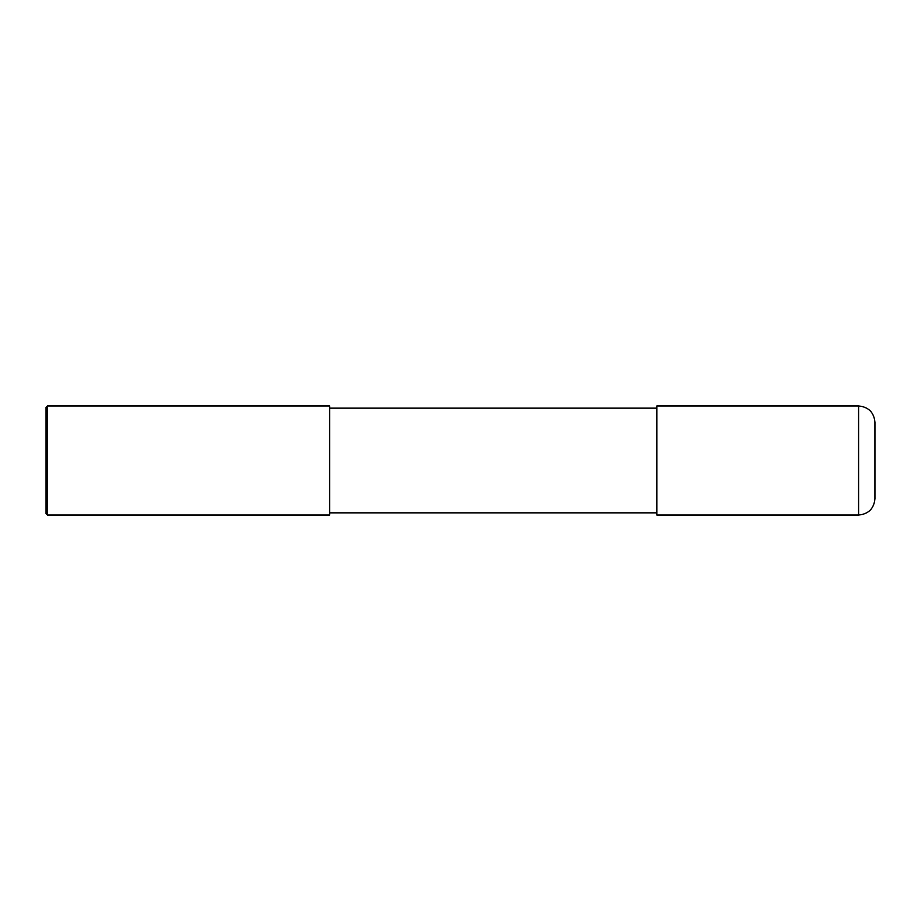 <?xml version="1.0" encoding="UTF-8"?>
<svg xmlns="http://www.w3.org/2000/svg" width="921" height="921" viewBox="0 0 921 921"><rect width="100%" height="100%" fill="white"/><g stroke="black" fill="none" stroke-linecap="round" stroke-linejoin="round"><path stroke-width="1.38" d="M874.95 460.5L874.95 498.675C873.983 508.611 868.526 514.068 858.591 515.035L858.591 405.965C868.526 406.932 873.983 412.389 874.95 422.325L874.95 460.5M858.591 405.965L656.823 405.965L656.823 515.035L858.591 515.035M329.626 460.5L329.626 515.035L47.408 515.035L47.408 405.965L329.626 405.965L329.626 460.5M47.408 405.965L46.05 407.335L46.05 513.665L47.408 515.035M329.626 512.847L656.823 512.847M329.626 408.153L656.823 408.153"/></g></svg>

